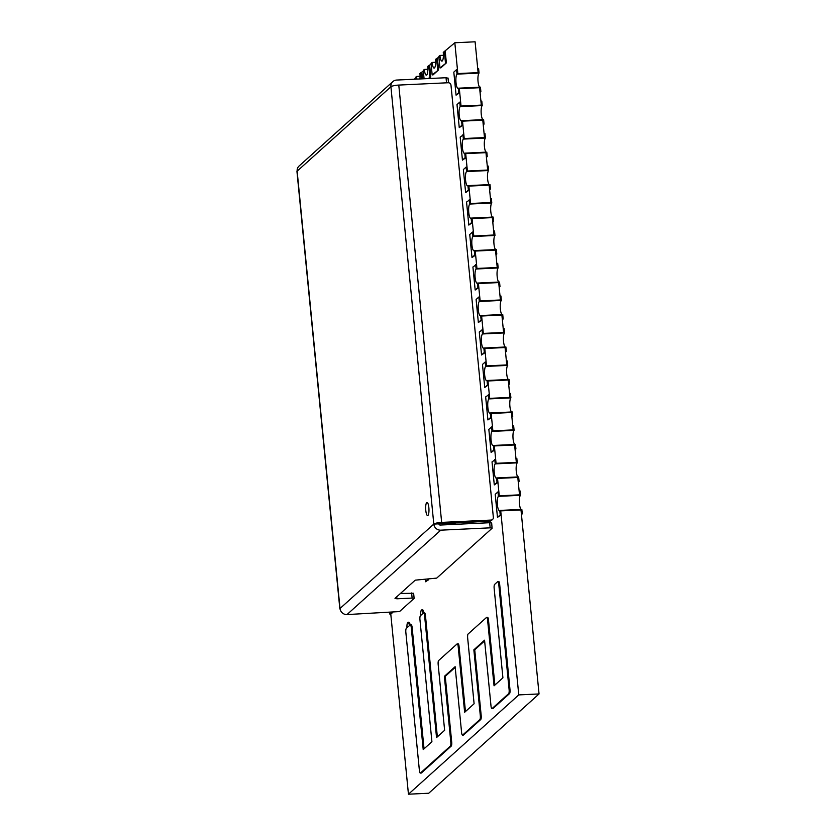 <?xml version="1.0" encoding="UTF-8"?>
<svg xmlns="http://www.w3.org/2000/svg" width="836" height="836" viewBox="0 0 836 836"><rect width="100%" height="100%" fill="white"/><g stroke="black" fill="none" stroke-linecap="round" stroke-linejoin="round"><path stroke-width="1.25" d="M481.306 105.096L479.592 87.707L459.319 88.668L461.033 106.057L481.306 105.096M457.846 73.578L454.826 42.761L475.099 41.8L478.119 72.617L457.846 73.578L478.119 72.617L477.722 68.656L478.61 68.615L479.049 73.087L457.01 74.132L456.571 69.649L457.459 69.607L457.846 73.578M462.935 134.606L463.374 139.089L485.423 138.044L484.984 133.572L484.096 133.614L484.483 137.574L482.78 120.185L462.507 121.147L464.21 138.536L484.483 137.574L464.21 138.536L463.823 134.565L460.176 137.094L462.433 160.115L466.08 157.586L465.694 153.625L485.967 152.664L465.694 153.625L467.397 171.014L487.67 170.053L485.967 152.664L486.353 156.625L487.242 156.583L486.427 157.325M469.31 199.574L469.748 204.047L491.787 203.002L491.349 198.529L490.46 198.571L490.857 202.531L489.154 185.143L468.881 186.104L470.584 203.493L490.857 202.531L470.584 203.493L470.198 199.532L466.551 202.051L468.808 225.072L472.455 222.543L472.058 218.583L492.331 217.621L472.058 218.583L473.772 235.971L494.045 235.01L492.331 217.621L492.717 221.592L493.606 221.54L492.791 222.282M475.674 264.531L476.112 269.004L498.162 267.959L497.723 263.486L496.835 263.528L497.221 267.489L495.518 250.1L475.245 251.061L476.948 268.45L497.221 267.489L476.948 268.45L476.562 264.489L472.915 267.008L475.172 290.029L478.819 287.5L478.432 283.54L498.705 282.578L478.432 283.54L480.136 300.929L500.409 299.967L498.705 282.578L499.092 286.549L499.98 286.508L499.165 287.239M482.048 329.488L482.487 333.961L504.526 332.916L504.087 328.443L503.199 328.485L503.596 332.456L501.893 315.057L481.62 316.018L483.323 333.407L503.596 332.456L483.323 333.407L482.936 329.447L479.289 331.965L481.546 354.986L485.193 352.458L484.796 348.497L505.069 347.536L484.796 348.497L486.51 365.886L506.783 364.935L505.069 347.536L505.456 351.507L506.344 351.465L505.529 352.196M488.412 394.446L488.851 398.918L510.9 397.884L510.462 393.401L509.573 393.442L509.96 397.413L508.257 380.014L487.984 380.976L489.687 398.364L509.96 397.413L489.687 398.364L489.3 394.404L485.653 396.922L487.91 419.944L491.558 417.415L491.171 413.454L511.444 412.503L491.171 413.454L492.874 430.843L513.147 429.892L511.444 412.503L511.831 416.464L512.719 416.422L511.904 417.154M494.787 459.403L495.225 463.875L517.265 462.841L516.826 458.358L515.937 458.4L516.334 462.371L514.631 444.982L494.358 445.933L496.061 463.322L516.334 462.371L496.061 463.322L495.675 459.361L492.028 461.89L494.285 484.901L497.932 482.382L497.535 478.411L517.808 477.46L497.535 478.411L499.249 495.8L519.522 494.849L517.808 477.46L518.195 481.421L519.083 481.379L518.268 482.111M454.826 42.761L443.268 52.396A7.2 1.787 -92.7 0 1 441.93 61.112A7.2 1.787 -92.7 0 1 439.903 55.437L438.827 56.399L439.955 67.904L440.844 67.862L446.361 62.899L445.233 51.393M438.9 57.088L435.483 59.408A7.2 1.787 -92.7 0 1 434.145 68.113A7.2 1.787 -92.7 0 1 432.118 62.439L431.042 63.4L432.17 74.916L433.058 74.874L438.576 69.91L437.447 58.395M431.115 64.1L427.708 66.41A7.2 1.787 -92.7 0 1 426.36 75.125A7.2 1.787 -92.7 0 1 424.333 69.44L423.256 70.412L424.082 78.762M423.329 71.102L419.923 73.422A7.2 1.787 -92.7 0 1 419.902 78.96M415.544 78.114L414.301 79.232M389.743 612.558L389.9 614.199L390.788 614.157L408.449 794.2L428.722 793.239L539.042 693.943L520.995 509.939L500.722 510.89L518.769 694.904L539.042 693.943M408.449 794.2L518.769 694.904M445.201 524.538L446.685 523.2M445.212 524.663L446.299 523.221M444.731 524.642L444.606 523.305L444.742 524.632M425.231 579.17L425.482 581.741L427.321 580.09L427.217 579.076M427.321 580.09L428.189 580.048L428.084 579.034M425.482 581.741L428.189 580.048M453.749 524.391L454.136 522.855M454.241 523.953L455.118 523.911L455.003 522.813M454.596 524.381L455.118 523.911M409.4 625.621A5.235 1.306 -92.7 0 0 408.02 622.256A5.235 1.306 -92.7 0 0 406.975 627.805M410.152 624.952A3.323 0.826 87.3 0 1 410.309 624.879A3.323 0.826 87.3 0 1 411.249 627.502L423.215 749.568L431.919 741.731L419.944 619.675A3.323 0.826 87.3 0 1 420.404 615.724L423.476 612.966A3.323 0.826 87.3 0 1 423.633 612.892A3.323 0.826 87.3 0 1 424.573 615.515L436.538 737.571L444.627 730.298L438.168 664.495A3.323 0.826 87.3 0 1 438.628 660.544L457.083 643.939A3.323 0.826 87.3 0 1 457.25 643.866A3.323 0.826 87.3 0 1 458.18 646.479L464.638 712.282L474.106 703.755L467.658 637.952A3.323 0.826 87.3 0 1 468.118 634.001L486.5 617.459A3.323 0.826 87.3 0 1 486.667 617.386A3.323 0.826 87.3 0 1 487.597 620.009L494.055 685.802L502.917 677.829L494.149 588.366A3.323 0.826 87.3 0 1 494.609 584.416L497.671 581.657A3.323 0.826 87.3 0 1 497.828 581.584A3.323 0.826 87.3 0 1 498.768 584.207L509.114 689.7A3.323 0.826 87.3 0 1 508.654 693.65L492.101 708.552A3.323 0.826 87.3 0 1 491.944 708.625A3.323 0.826 87.3 0 1 491.004 706.002L484.556 640.198L473.855 649.833L480.303 715.637A3.323 0.826 87.3 0 1 479.843 719.577L462.684 735.032A3.323 0.826 87.3 0 1 462.517 735.105A3.323 0.826 87.3 0 1 461.587 732.482L455.129 666.679L444.365 676.366L450.813 742.169A3.323 0.826 87.3 0 1 450.353 746.12L420.487 773.007A3.323 0.826 87.3 0 1 420.33 773.081A3.323 0.826 87.3 0 1 419.39 770.458L405.847 632.361A3.323 0.826 87.3 0 1 406.306 628.411L410.152 624.952A5.235 1.306 -92.7 0 0 408.888 622.214L408.02 622.256M420.686 615.463A5.235 1.306 87.3 0 1 421.731 609.914L422.598 609.872A5.235 1.306 87.3 0 1 423.925 612.872M421.731 609.914A5.235 1.306 87.3 0 1 423.11 613.29M411.04 624.91A3.323 0.826 87.3 0 1 411.197 624.837A3.323 0.826 87.3 0 1 412.138 627.46L424.04 748.826M424.354 612.924A3.323 0.826 87.3 0 1 424.521 612.851A3.323 0.826 87.3 0 1 425.451 615.474L437.353 736.84M457.971 643.898A3.323 0.826 87.3 0 1 458.138 643.824A3.323 0.826 87.3 0 1 459.068 646.437L465.453 711.551M487.388 617.417A3.323 0.826 87.3 0 1 487.555 617.344A3.323 0.826 87.3 0 1 488.485 619.967L494.87 685.071M498.559 581.616A3.323 0.826 87.3 0 1 498.716 581.542A3.323 0.826 87.3 0 1 499.656 584.165L509.991 689.658A3.323 0.826 87.3 0 1 509.532 693.608L492.989 708.51A3.323 0.826 87.3 0 1 492.822 708.583A3.323 0.826 87.3 0 1 492.655 708.52M484.619 640.898L474.733 649.791L481.191 715.595A3.323 0.826 87.3 0 1 480.731 719.535L463.572 734.99A3.323 0.826 87.3 0 1 463.405 735.063A3.323 0.826 87.3 0 1 463.238 735.001M455.202 667.368L445.254 676.324L451.701 742.128A3.323 0.826 87.3 0 1 451.241 746.078L421.375 772.966A3.323 0.826 87.3 0 1 421.219 773.039A3.323 0.826 87.3 0 1 421.041 772.976M473.855 649.833L474.733 649.791M444.365 676.366L445.254 676.324M521.831 509.385L522.27 513.858L521.382 513.9L520.995 509.939L500.722 510.89L501.109 514.861L500.221 514.903L499.782 510.42L521.831 509.385M499.249 495.8L519.511 494.849L519.125 490.889L520.013 490.847L520.452 495.32L498.402 496.354L497.974 491.881L498.852 491.84L499.249 495.8M497.974 491.881L495.215 494.369L497.472 517.38L501.109 514.861M497.472 517.38L500.221 514.903M498.402 496.354A7.2 1.787 -92.7 0 0 497.347 504.192A7.2 1.787 -92.7 0 0 499.437 510.587A7.2 1.787 -92.7 0 0 499.782 510.42M522.27 513.858L521.455 514.589M520.452 495.32A7.2 1.787 -92.7 0 0 519.355 502.436A7.2 1.787 -92.7 0 0 521.121 509.417M390.788 614.157L392.732 612.412M389.9 614.199L391.844 612.454M443.404 55.27L439.903 55.437M439.955 67.904L446.361 62.899M445.473 62.94L444.344 51.435M494.285 484.901L497.044 482.424L496.605 477.941L518.644 476.907L519.083 481.379M497.044 482.424L497.932 482.382M495.225 463.875A7.2 1.787 -92.7 0 0 494.17 471.713A7.2 1.787 -92.7 0 0 496.25 478.108A7.2 1.787 -92.7 0 0 496.605 477.941M517.265 462.841A7.2 1.787 -92.7 0 0 516.167 469.957A7.2 1.787 -92.7 0 0 517.933 476.938M515.467 444.428L515.906 448.901L515.018 448.942L514.621 444.982L494.358 445.933L494.745 449.904L493.857 449.946L493.418 445.463L515.467 444.428M492.874 430.843L513.147 429.892L512.761 425.921L513.649 425.879L514.088 430.362L492.038 431.397L491.599 426.924L492.488 426.882L492.874 430.843M491.599 426.924L488.841 429.411L491.098 452.422L494.745 449.904M491.098 452.422L493.857 449.946M492.038 431.397A7.2 1.787 -92.7 0 0 490.983 439.234A7.2 1.787 -92.7 0 0 493.062 445.63A7.2 1.787 -92.7 0 0 493.418 445.463M515.906 448.901L515.08 449.632M514.088 430.362A7.2 1.787 -92.7 0 0 512.98 437.479A7.2 1.787 -92.7 0 0 514.746 444.459M487.91 419.944L490.669 417.467L490.23 412.984L512.28 411.949L512.719 416.422M490.669 417.467L491.558 417.415M488.851 398.918A7.2 1.787 -92.7 0 0 487.796 406.756A7.2 1.787 -92.7 0 0 489.886 413.151A7.2 1.787 -92.7 0 0 490.23 412.984M510.9 397.884A7.2 1.787 -92.7 0 0 509.803 405A7.2 1.787 -92.7 0 0 511.569 411.981M509.093 379.471L509.532 383.943L508.643 383.985L508.257 380.014L487.984 380.976L488.37 384.936L487.482 384.978L487.043 380.505L509.093 379.471M486.51 365.886L506.773 364.935L506.386 360.964L507.274 360.922L507.713 365.405L485.674 366.44L485.235 361.967L486.113 361.925L486.51 365.886M485.235 361.967L482.476 364.444L484.734 387.465L488.37 384.936M484.734 387.465L487.482 384.978M485.674 366.44A7.2 1.787 -92.7 0 0 484.608 374.277A7.2 1.787 -92.7 0 0 486.698 380.673A7.2 1.787 -92.7 0 0 487.043 380.505M509.532 383.943L508.716 384.675M507.713 365.405A7.2 1.787 -92.7 0 0 506.616 372.522A7.2 1.787 -92.7 0 0 508.382 379.502M481.546 354.986L484.305 352.499L483.866 348.027L505.905 346.982L506.344 351.465M484.305 352.499L485.193 352.458M482.487 333.961A7.2 1.787 -92.7 0 0 481.431 341.799A7.2 1.787 -92.7 0 0 483.511 348.194A7.2 1.787 -92.7 0 0 483.866 348.027M504.526 332.916A7.2 1.787 -92.7 0 0 503.429 340.043A7.2 1.787 -92.7 0 0 505.195 347.024M502.729 314.503L503.167 318.986L502.279 319.028L501.882 315.057L481.62 316.018L482.006 319.979L481.118 320.021L480.679 315.548L502.729 314.503M480.136 300.929L500.409 299.967L500.022 296.007L500.91 295.965L501.349 300.438L479.3 301.482L478.861 297.01L479.749 296.968L480.136 300.929M478.861 297.01L476.102 299.487L478.359 322.508L482.006 319.979M478.359 322.508L481.118 320.021M479.3 301.482A7.2 1.787 -92.7 0 0 478.244 309.32A7.2 1.787 -92.7 0 0 480.334 315.705A7.2 1.787 -92.7 0 0 480.679 315.548M503.167 318.986L502.342 319.718M501.349 300.438A7.2 1.787 -92.7 0 0 500.241 307.554A7.2 1.787 -92.7 0 0 502.008 314.545M475.172 290.029L477.931 287.542L477.492 283.07L499.541 282.025L499.98 286.508M477.931 287.542L478.819 287.5M476.112 269.004A7.2 1.787 -92.7 0 0 475.057 276.841A7.2 1.787 -92.7 0 0 477.147 283.226A7.2 1.787 -92.7 0 0 477.492 283.07M498.162 267.959A7.2 1.787 -92.7 0 0 497.065 275.075A7.2 1.787 -92.7 0 0 498.831 282.066M496.354 249.546L496.793 254.029L495.905 254.071L495.518 250.1L475.245 251.061L475.632 255.022L474.743 255.064L474.305 250.591L496.354 249.546M473.772 235.971L494.034 235.01L493.648 231.049L494.536 231.008L494.975 235.48L472.936 236.525L472.497 232.053L473.375 232.011L473.772 235.971M472.497 232.053L469.738 234.529L471.995 257.551L475.632 255.022M471.995 257.551L474.743 255.064M472.936 236.525A7.2 1.787 -92.7 0 0 471.87 244.363A7.2 1.787 -92.7 0 0 473.96 250.748A7.2 1.787 -92.7 0 0 474.305 250.591M496.793 254.029L495.978 254.761M494.975 235.48A7.2 1.787 -92.7 0 0 493.877 242.597A7.2 1.787 -92.7 0 0 495.643 249.588M468.808 225.072L471.567 222.585L471.128 218.112L493.167 217.067L493.606 221.54M471.567 222.585L472.455 222.543M469.748 204.047A7.2 1.787 -92.7 0 0 468.693 211.884A7.2 1.787 -92.7 0 0 470.772 218.269A7.2 1.787 -92.7 0 0 471.128 218.112M491.787 203.002A7.2 1.787 -92.7 0 0 490.69 210.118A7.2 1.787 -92.7 0 0 492.456 217.099M489.99 184.589L490.429 189.061L489.541 189.103L489.144 185.143L468.881 186.104L469.268 190.065L468.379 190.106L467.941 185.634L489.99 184.589M467.397 171.014L487.67 170.053L487.284 166.092L488.172 166.05L488.611 170.523L466.561 171.568L466.122 167.085L467.01 167.043L467.397 171.014M466.122 167.085L463.363 169.572L465.621 192.594L469.268 190.065M465.621 192.594L468.379 190.106M466.561 171.568A7.2 1.787 -92.7 0 0 465.506 179.406A7.2 1.787 -92.7 0 0 467.596 185.791A7.2 1.787 -92.7 0 0 467.941 185.634M490.429 189.061L489.603 189.803M488.611 170.523A7.2 1.787 -92.7 0 0 487.503 177.64A7.2 1.787 -92.7 0 0 489.269 184.62M462.433 160.115L465.192 157.628L464.753 153.155L486.803 152.11L487.242 156.583M465.192 157.628L466.08 157.586M463.374 139.089A7.2 1.787 -92.7 0 0 462.318 146.927A7.2 1.787 -92.7 0 0 464.408 153.312A7.2 1.787 -92.7 0 0 464.753 153.155M485.423 138.044A7.2 1.787 -92.7 0 0 484.326 145.161A7.2 1.787 -92.7 0 0 486.092 152.142M483.616 119.632L484.054 124.104L483.166 124.146L482.78 120.185L462.507 121.147L462.893 125.107L462.005 125.149L461.566 120.677L483.616 119.632M461.033 106.057L481.296 105.096L480.909 101.135L481.797 101.093L482.236 105.566L460.197 106.611L459.758 102.128L460.636 102.086L461.033 106.057M459.758 102.128L456.999 104.615L459.257 127.626L462.893 125.107M459.257 127.626L462.005 125.149M460.197 106.611A7.2 1.787 -92.7 0 0 459.131 114.448A7.2 1.787 -92.7 0 0 461.221 120.833A7.2 1.787 -92.7 0 0 461.566 120.677M484.054 124.104L483.239 124.846M482.236 105.566A7.2 1.787 -92.7 0 0 481.139 112.682A7.2 1.787 -92.7 0 0 482.905 119.663M480.428 87.153L480.867 91.626L479.979 91.667L479.592 87.707L459.319 88.668L459.716 92.629L458.828 92.671L458.389 88.198L480.428 87.153M456.571 69.649L453.812 72.136L456.069 95.147L459.716 92.629M456.069 95.147L458.828 92.671M457.01 74.132A7.2 1.787 -92.7 0 0 455.954 81.97A7.2 1.787 -92.7 0 0 458.034 88.355A7.2 1.787 -92.7 0 0 458.389 88.198M480.867 91.626L480.052 92.368M479.049 73.087A7.2 1.787 -92.7 0 0 477.952 80.204A7.2 1.787 -92.7 0 0 479.718 87.184M435.619 62.272L432.118 62.439M432.17 74.916L438.576 69.91M437.688 69.952L436.559 58.436M428.993 78.532L430.791 76.912L429.662 65.407M427.844 69.283L424.333 69.44M428.105 78.574L430.791 76.912M429.903 76.954L428.774 65.448M422.514 78.835L421.877 72.408M420.059 76.285L416.547 76.452L415.471 77.414L415.649 79.159M421.626 78.877L420.989 72.45M416.547 76.452A7.2 1.787 -92.7 0 0 416.955 79.106M426.694 502.635A6.552 1.63 87.3 0 1 427.008 502.488A6.552 1.63 87.3 0 1 428.91 508.298A6.552 1.63 87.3 0 1 427.948 515.425A6.552 1.63 87.3 0 1 427.624 515.572A6.552 1.63 87.3 0 1 425.733 509.761A6.552 1.63 87.3 0 1 426.694 502.635M397.591 85.157L397.121 85.178A1.306 1.244 48 0 0 396.828 85.23M438.858 523.838L433.8 524.078A6.552 1.264 -5.6 0 1 441.659 522.395L398.782 85.073L448.19 82.743A2.623 2.487 -132 0 1 450.98 85.178L493.355 517.39A2.623 2.487 -132 0 1 492.571 519.449L491.349 520.556A2.623 2.487 -132 0 1 489.844 521.162L438.858 523.838A1.306 1.244 48 0 0 440.258 525.05L489.666 522.719L491.662 523.012L492.09 528.268L436.726 578.104L415.231 580.163L395 598.367L396.922 598.795L396.724 596.81M400.413 593.497L413.621 593.257L414.123 598.377L399.545 611.565L346.982 614.575L440.76 530.17A6.552 6.218 -132 0 1 433.8 524.078L390.914 86.756A6.552 6.218 -132 0 1 396.619 80.057L446.037 77.727L446.539 82.827M340.116 609.141A6.552 1.264 -5.6 0 1 339.844 608.817A6.552 1.264 -5.6 0 1 340.022 608.483A6.552 6.218 48 0 0 346.982 614.575M392.868 81.594L299.1 165.998A6.552 6.218 48 0 0 297.146 171.161A6.552 1.264 174.4 0 0 296.958 171.495L339.844 608.817M447.96 78.166L446.037 77.727M492.571 519.449A2.623 2.487 -132 0 1 491.077 520.065L489.844 521.162M398.782 85.073A6.552 1.264 174.4 0 0 390.914 86.756L297.146 171.161L340.022 608.483L433.8 524.078M441.659 522.395L491.077 520.065M489.666 522.719L490.168 527.84L492.164 528.133M490.168 527.84L440.76 530.17M411.625 592.964L412.127 598.085L414.123 598.377M412.127 598.085L396.922 598.795M453.739 524.412L453.593 522.876L453.749 524.412M453.405 522.887L453.551 524.423M447.218 524.726L447.072 523.19M446.748 523.2L446.905 524.736M411.249 627.502L412.138 627.46M424.573 615.515L425.451 615.474M458.18 646.479L459.068 646.437M487.597 620.009L488.485 619.967M498.768 584.207L499.656 584.165M509.114 689.7L509.991 689.658M508.654 693.65L509.532 693.608M492.101 708.552L492.989 708.51M480.303 715.637L481.191 715.595M479.843 719.577L480.731 719.535M462.684 735.032L463.572 734.99M450.813 742.169L451.701 742.128M450.353 746.12L451.241 746.078M420.487 773.007L421.375 772.966M411.197 624.837L410.309 624.879M424.521 612.851L423.633 612.892M458.138 643.824L457.25 643.866M487.555 617.344L486.667 617.386M498.716 581.542L497.828 581.584M492.822 708.583L491.944 708.625M463.405 735.063L462.517 735.105M421.219 773.039L420.33 773.081M448.033 78.03L448.493 82.743"/></g></svg>
